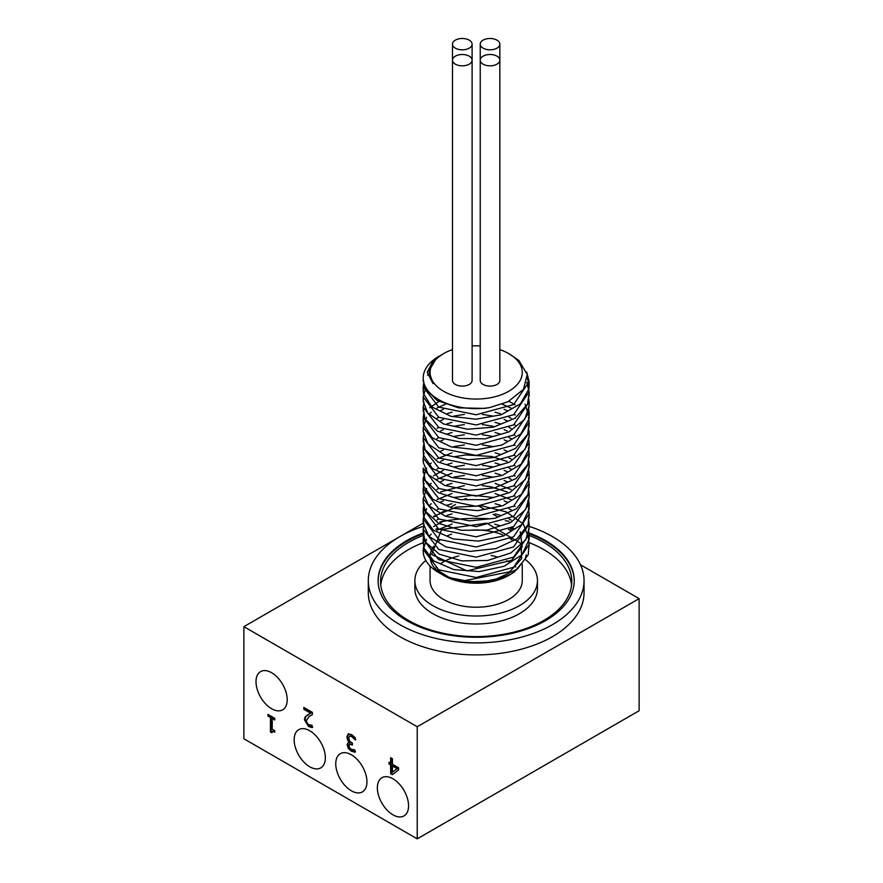 <?xml version="1.0" encoding="UTF-8"?>
<svg xmlns="http://www.w3.org/2000/svg" width="883" height="883" viewBox="0 0 883 883"><rect width="100%" height="100%" fill="white"/><g stroke="black" fill="none" stroke-linecap="round" stroke-linejoin="round"><path stroke-width="1.32" d="M487.052 580.915L470.871 581.765L448.443 577.537L438.73 572.614A52.958 30.574 180 0 0 487.063 580.915L496.434 578.95L517.261 569.182L528.211 554.767L529.127 544.381L513.608 567.261L476.169 577.493L438.73 569.811L423.222 549.458L426.599 539.292M443.376 521.158L433.542 526.599M423.376 541.5L423.741 547.791L433.608 560.871L453.719 569.568L479.237 571.599L504.016 566.279L522.096 554.701L529.116 539.447L523.387 524.016L506.301 511.908L481.952 505.86L456.213 507.129L433.531 516.423M423.365 531.334L423.222 533.542L425.617 542.162L439.215 554.149L461.71 560.86L487.681 560.484L510.882 552.935L525.727 539.811L529.127 528.453L529.005 526.235M515.186 506.577L514.16 505.904M507.173 502.14L504.072 500.827M493.122 497.471L473.431 495.297L453.928 497.46M443.376 500.827L440.639 502.052M423.365 521.158L423.211 523.365L428.807 536.301L445.783 546.853L470.065 551.389L495.827 548.608L516.853 538.983L528.089 524.657L529.005 516.114M515.186 496.412L514.171 495.738M507.173 491.974L490.948 486.842L482.383 485.573M464.403 485.573L440.639 491.886M423.376 510.992L423.652 516.93L433.222 530.076L453.134 538.917L478.586 541.124L503.453 535.981L521.765 524.535L529.094 509.336L527.747 500.838M515.186 486.246L514.16 485.573M507.173 481.798L504.083 480.484M493.122 477.14L482.416 475.396M464.403 475.407L453.917 477.129M443.387 480.484L440.639 481.71M423.365 500.827L423.222 503.034L425.429 511.312L438.752 523.387L461.081 530.264L487.041 530.076L510.385 522.692L525.495 509.679L529.127 497.946L529.005 495.716M515.186 476.069L514.16 475.396M507.173 471.632L504.072 470.319M493.122 466.964L482.372 465.231M464.403 465.231L453.928 466.952M443.376 470.319L433.531 475.76M423.365 490.65L423.211 492.857L428.52 505.473L445.242 516.147L469.414 520.849L495.22 518.255L516.423 508.785L527.946 494.535L529.005 485.606M515.197 465.904L514.171 465.231M507.173 461.467L491.577 456.456L465.628 454.944L453.928 456.787M443.376 460.142L440.639 461.379M423.376 480.484L423.575 486.069L432.836 499.281L452.538 508.266L477.935 510.65L502.891 505.694L521.423 494.37L529.06 479.226L529.005 475.385M515.186 455.738L514.171 455.065M507.173 451.29L504.083 449.977M493.122 446.632L482.416 444.889M464.403 444.9L453.917 446.621M443.387 449.977L440.639 451.202M423.376 470.319L425.242 480.462L438.288 492.637L460.451 499.668L486.401 499.668L509.888 492.449L525.253 479.546L529.127 467.438L529.005 465.209M515.186 445.562L514.16 444.889M507.173 441.125L504.072 439.811M493.122 436.456L482.372 434.723M464.403 434.723L453.928 436.445M443.376 439.811L440.639 441.036M423.365 460.142L423.211 462.35L428.233 474.646L444.712 485.44L468.763 490.319L494.601 487.902L516.003 478.586L527.813 464.425L529.005 455.098M515.197 435.396L514.171 434.723M507.173 430.959L504.072 429.646M493.144 426.29L482.383 424.557M464.403 424.557L453.928 426.279M443.376 429.646L440.639 430.871M423.376 449.977L423.498 455.209L432.471 468.487L451.953 477.604L477.273 480.175L502.328 475.396L521.08 464.204L529.027 449.127L529.005 444.889M515.186 425.231L514.171 424.557M507.184 420.783L504.083 419.469M493.122 416.125L482.416 414.392M464.403 414.392L453.917 416.114M443.387 419.469L440.639 420.694M423.376 439.811L425.065 449.613L437.836 461.875L459.822 469.061L485.749 469.248L509.381 462.195L524.999 449.414L529.127 436.93L529.005 434.69M515.186 415.054L514.16 414.392M507.173 410.617L504.072 409.304M443.387 409.304L440.639 410.529M423.365 429.635L423.211 431.842L427.957 443.807L444.193 454.723L468.122 459.767L493.983 457.549L515.562 448.387L527.659 434.304L529.005 424.591M515.197 404.889L508.906 401.268M440.286 400.529L429.778 407.747M423.376 419.469L423.432 424.337L432.096 437.681L451.379 446.941L476.621 449.701L501.754 445.087L520.738 434.039L528.983 419.017L529.127 416.588L525.065 404.215M423.376 409.304L424.9 418.763L437.383 431.114L459.204 438.465L485.109 438.829L508.862 431.942L524.745 419.27L529.127 406.423L529.005 404.182M423.365 399.138L423.211 401.346L427.692 412.979L443.674 424.006L467.471 429.226L493.365 427.184L515.12 418.178L527.504 404.182L529.005 394.083M423.376 388.962L423.376 393.476L431.743 406.875L450.794 416.279L475.97 419.215L501.18 414.789L520.374 403.873L528.928 388.906L529.127 386.092L527.482 378.112M423.288 379.591L424.745 387.902L436.942 400.352L458.586 407.847L484.458 408.41L489.601 407.615L508.045 401.699L523.464 389.392L527.25 374.447L518.785 360.363L508.763 353.619A46.093 26.611 180 0 1 508.763 391.257A46.093 26.611 180 0 1 443.575 391.257A46.093 26.611 180 0 1 443.575 353.619A46.093 26.611 180 0 1 447.504 351.6A46.093 26.611 180 0 1 452.493 349.613M443.575 353.619L436.191 358.641L428.906 371.003L433.056 383.641L427.206 372.306L433.354 360.33L440.54 355.419M520.253 531.776L522.239 546.709L511.654 560.319L466.941 570.882L431.632 554.458L441.643 529.502L486.809 523.155L521.147 543.619L521.632 558.608L509.712 571.809L464.149 580.771M448.597 577.096L434.535 568.376L440.573 573.63M526.665 371.986L529.127 381.677L513.619 404.569L476.169 414.789L438.719 407.107L423.222 386.754L423.785 382.516M427.582 375.264L428.84 373.807M526.809 382.416L529.127 391.842L513.619 414.734L476.169 424.966L438.73 417.273L423.211 396.931L425.948 387.747M528.464 396.931L529.127 402.008L513.619 424.9L476.169 435.12L438.73 427.449L423.211 407.096L424.039 402.008M528.464 407.096L529.127 412.184L513.619 435.076L476.169 445.297L438.719 437.615L423.222 417.262L424.039 412.173M528.453 417.262L529.127 422.35L513.619 445.242L476.169 455.462L438.73 447.78L423.211 427.438L426.599 417.262M429.326 413.95L431.213 412.184M437.074 408.012L446.93 403.542M502.206 404.182L511.114 408.167M528.464 427.438L529.127 432.515L513.619 455.407L476.169 465.628L438.73 457.946L423.211 437.604L424.039 432.515M437.074 418.178L438.719 417.262M446.897 413.719L451.975 412.173M495.087 412.184L500.473 413.752M509.049 417.262L511.114 418.343M528.464 437.604L529.127 442.692L513.619 465.573L476.169 475.805L438.719 468.122L423.222 447.769L424.039 442.67M437.074 428.343L438.708 427.427M446.897 423.895L451.975 422.35M495.087 422.35L500.462 423.917M509.061 427.427L511.114 428.498M528.453 447.769L529.127 452.858L513.619 475.749L476.169 485.97L438.73 478.288L423.211 457.946L424.039 452.869M437.074 438.52L438.708 437.604M446.897 434.061L451.986 432.515M495.098 432.515L500.462 434.094M509.061 437.604L511.114 438.674M528.464 457.946L529.127 463.023L513.619 485.915L476.169 496.136L438.73 488.454L423.211 468.111M528.464 468.111L529.127 473.189L513.619 496.08L476.169 506.312L438.719 498.63L423.222 478.277L426.599 468.111M429.326 464.811L431.213 463.023M437.074 458.851L451.975 452.858M495.087 452.858L500.462 454.425M509.061 457.935L511.114 459.005M528.453 478.277L529.127 483.365L513.619 506.246L476.169 516.478L438.73 508.796L423.211 488.442L424.039 483.365M437.074 469.028L438.708 468.111M446.897 464.568L451.986 463.023M495.098 463.023L500.462 464.601M509.061 468.111L511.114 469.182M528.464 488.454L529.127 493.531L513.619 516.423L476.169 526.643L438.73 518.961L423.211 498.619L426.599 488.454M429.326 485.142L431.213 483.365M437.074 479.193L451.975 473.189M495.087 473.189L500.473 474.767M509.049 478.277L511.114 479.348M528.464 498.619L529.127 503.696L513.619 526.588L476.169 536.82L438.719 529.138L423.222 508.785L424.039 503.685M437.074 489.359L438.708 488.442M446.897 484.899L451.975 483.365M495.087 483.365L511.114 489.513M528.453 508.785L529.127 513.873L513.619 536.754L476.169 546.985L438.73 539.303L423.222 518.95L426.599 508.785M429.326 505.473L431.213 503.707M437.074 499.535L451.986 493.531M495.098 493.531L511.114 499.69M528.464 518.961L529.127 524.038L513.619 546.93L476.169 557.151L438.73 549.469L423.211 529.127L424.039 524.049M437.074 509.701L438.719 508.785M446.897 505.242L451.986 503.696M495.087 503.696L500.473 505.275M509.049 508.785L511.114 509.855M528.464 529.127L529.127 534.204L513.619 557.096L476.169 567.316L438.719 559.645L423.222 539.292L424.039 534.193M437.074 519.866L438.708 518.95M446.897 515.407L451.975 513.873M495.076 513.873L500.462 515.44M509.049 518.95L511.114 520.021M528.464 539.292L529.127 544.381M429.326 535.992L431.213 534.215M437.074 530.043L452.041 524.049M494.701 524.138L500.087 525.76M508.575 529.359L510.661 530.506M526.224 554.888L525.275 558.796L514.458 571.919L510.97 574.149L494.811 580.451L471.213 582.592L449.403 578.111L442.405 574.734M440.926 573.818L434.535 568.376M447.239 535.882A46.093 26.611 180 0 1 449.326 534.966A46.093 26.611 180 0 1 451.577 534.094M468.807 530.33A46.093 26.611 180 0 1 502.714 534.844M510.242 538.685A46.093 26.611 180 0 1 511.908 539.8M510.97 574.149L508.763 575.418A46.093 26.611 180 0 1 443.575 575.418L442.769 574.954M438.73 572.614A52.958 30.574 180 0 1 423.211 551.003A52.958 30.574 180 0 1 424.248 544.988M437.306 530.23A52.958 30.574 180 0 1 438.95 529.248M437.206 570.815A46.093 26.611 180 0 1 430.076 556.599A46.093 26.611 180 0 1 433.663 546.323M438.487 541.279A46.093 26.611 180 0 1 440.12 540.021M439.215 356.147A52.958 30.574 0 0 0 438.73 356.423A52.958 30.574 0 0 0 423.211 378.045A52.958 30.574 0 0 0 489.612 407.615M472.107 345.937A46.093 26.611 180 0 1 480.231 345.937M499.844 349.613A46.093 26.611 180 0 1 508.763 353.619M499.844 44.15L499.844 380.452A9.801 5.662 180 0 1 493.796 385.672A9.801 5.662 180 0 1 483.1 384.447A9.801 5.662 180 0 1 480.231 380.452L480.231 60.165A9.801 5.662 180 0 1 490.043 54.503A9.801 5.662 180 0 1 499.844 60.165A9.801 5.662 180 0 1 493.796 65.397A9.801 5.662 180 0 1 483.1 64.172A9.801 5.662 180 0 1 480.231 60.165L480.231 44.15A9.801 5.662 180 0 1 490.043 38.488A9.801 5.662 180 0 1 499.844 44.15A9.801 5.662 180 0 1 493.796 49.382A9.801 5.662 180 0 1 483.1 48.157A9.801 5.662 180 0 1 480.231 44.15M472.107 44.15L472.107 380.452A9.801 5.662 180 0 1 466.058 385.672A9.801 5.662 180 0 1 455.363 384.447A9.801 5.662 180 0 1 452.493 380.452L452.493 60.165A9.801 5.662 180 0 1 462.306 54.503A9.801 5.662 180 0 1 472.107 60.165A9.801 5.662 180 0 1 466.058 65.397A9.801 5.662 180 0 1 455.363 64.172A9.801 5.662 180 0 1 452.493 60.165L452.493 44.15A9.801 5.662 180 0 1 462.306 38.488A9.801 5.662 180 0 1 472.107 44.15A9.801 5.662 180 0 1 466.058 49.382A9.801 5.662 180 0 1 455.363 48.157A9.801 5.662 180 0 1 452.493 44.15M390.65 763.199L390.65 757.691L392.438 758.729L392.438 764.225L398.564 767.769L398.564 770.02L392.361 774.689L390.65 773.707L390.65 764.921L389.006 763.972L389.006 762.239L390.65 763.199L391.346 762.791L391.346 758.1M392.968 774.236L391.346 773.309L391.346 764.523L389.69 763.563L389.69 762.647M392.438 772.206L397.803 768.243L393.134 765.55L392.438 765.958L392.438 772.206L397.107 768.651L392.438 765.958M397.803 768.243L397.107 768.651M391.346 773.309L390.65 773.707M391.346 764.523L390.65 764.921M389.69 763.563L389.006 763.972M312.096 725.296L312.096 727.581L308.542 726.488L304.403 719.7L305.121 716.919L310.639 713.21L303.829 709.281L303.829 707.426L312.383 712.36L312.383 714.634L309.039 716.555L306.291 720.683L306.975 723.089L308.675 724.711L312.096 725.296M312.383 714.59L310.706 715.517M310.639 713.21L311.335 712.813L304.525 708.872L303.829 709.281M304.525 708.872L304.525 707.824M312.781 727.184L309.238 726.091L305.099 719.303L305.816 716.51L308.465 714.336M307.67 714.844L306.975 715.241M305.816 716.51L305.121 716.919M352.438 744.214L349.977 744.126M355.827 739.513L352.284 736.069L349.613 736.08M355.573 751.819L351.964 750.716L349.039 748.122L348.344 748.519L347.107 744.844L348.045 742.835L350.363 742.338L348.498 740.075L347.803 740.473L346.842 736.952L348.068 734.06L351.478 734.546L355.264 737.724L355.264 739.987L351.589 736.466L349.491 736.146L350.187 735.749M348.498 740.075L347.527 736.554L348.752 733.652M349.039 748.122L347.803 744.446L348.41 742.68M349.491 736.146L348.73 738.199L349.558 741.003L352.438 743.232L352.438 745.009L349.569 744.259L348.995 745.716L349.723 747.879L351.412 749.347L354.889 749.943L354.889 752.217L351.268 751.113L348.344 748.519M349.668 742.746L347.803 740.473M350.363 742.184L349.668 742.592M274.745 731.4L272.792 731.411M274.745 732.173L272.394 731.499L271.876 732.747L270.441 731.919L270.441 717.482L267.979 716.058L267.979 714.424L274.745 718.332L274.745 719.965L272.229 718.519L272.229 729.248L274.745 730.705L274.745 732.173M274.745 719.17L272.924 718.111L272.229 718.519M272.008 732.018L271.136 731.51L271.136 717.084L268.675 715.66L267.979 716.058M268.675 715.66L268.675 714.833M271.136 717.084L270.441 717.482M271.136 731.51L270.441 731.919M580.495 564.789L639.126 598.641L417.229 726.753L243.874 626.665L399.745 536.676M417.229 726.753L417.229 838.85L243.874 738.762L243.874 626.665M271.611 708.74A22.064 12.737 60 0 1 257.196 689.292A22.064 12.737 60 0 1 260.573 671.61A22.064 12.737 60 0 1 282.637 684.347A22.064 12.737 60 0 1 282.637 709.833A22.064 12.737 60 0 1 271.611 708.74M392.957 814.832A22.064 12.737 60 0 1 378.542 795.384A22.064 12.737 60 0 1 381.931 777.702A22.064 12.737 60 0 1 403.995 790.44A22.064 12.737 60 0 1 403.995 815.925A22.064 12.737 60 0 1 392.957 814.832M351.357 790.804A22.064 12.737 60 0 1 336.942 771.367A22.064 12.737 60 0 1 340.319 753.685A22.064 12.737 60 0 1 362.383 766.422A22.064 12.737 60 0 1 362.383 791.896A22.064 12.737 60 0 1 351.357 790.804M309.745 766.786A22.064 12.737 60 0 1 295.33 747.338A22.064 12.737 60 0 1 298.719 729.667A22.064 12.737 60 0 1 320.783 742.404A22.064 12.737 60 0 1 320.783 767.879A22.064 12.737 60 0 1 309.745 766.786M522.261 564.403L522.261 580.628A46.093 26.611 180 0 1 493.807 605.208A46.093 26.611 180 0 1 443.575 599.436A46.093 26.611 180 0 1 430.076 580.628L430.076 566.047M435.043 568.608A46.093 26.611 180 0 1 435.606 567.99M441.114 563.354A46.093 26.611 180 0 1 458.741 555.992M491.114 555.451A46.093 26.611 180 0 1 497.747 557.107M506.754 560.716A46.093 26.611 180 0 1 509.116 562.007M515.054 566.334A46.093 26.611 180 0 1 515.782 567.018M525.087 559.303A61.291 35.386 180 0 1 537.46 580.628A61.291 35.386 180 0 1 499.623 613.321A61.291 35.386 180 0 1 432.836 605.65A61.291 35.386 180 0 1 414.878 580.628A61.291 35.386 180 0 1 425.816 560.451M537.46 580.628L537.46 588.63A61.291 35.386 180 0 1 499.623 621.323A61.291 35.386 180 0 1 432.836 613.652A61.291 35.386 180 0 1 414.878 588.63L414.878 580.628M529.083 535.451A95.618 55.199 180 0 1 571.787 581.422A95.618 55.199 180 0 1 512.758 632.427A95.618 55.199 180 0 1 408.564 620.462A95.618 55.199 180 0 1 380.562 581.422A95.618 55.199 180 0 1 423.73 535.264M508.972 529.568A95.618 55.199 180 0 1 511.268 530.076M571.577 585.032A95.618 55.199 0 0 0 529.049 542.637M423.553 542.537A95.618 55.199 0 0 0 380.761 585.032M378.112 581.025A98.068 56.622 180 0 1 423.84 533.542M436.577 529.623A98.068 56.622 180 0 1 438.674 529.105M510.495 528.387A98.068 56.622 180 0 1 512.846 528.917M529.127 533.774A98.068 56.622 180 0 1 574.237 581.025M529.083 532.957A98.068 56.622 180 0 1 574.237 580.628A98.068 56.622 180 0 1 513.696 632.934A98.068 56.622 180 0 1 406.831 620.661A98.068 56.622 180 0 1 378.101 580.628A98.068 56.622 180 0 1 423.652 532.813M435.871 529.005A98.068 56.622 180 0 1 437.67 528.553M511.544 527.813A98.068 56.622 180 0 1 513.619 528.299M528.994 526.323A107.869 62.285 180 0 1 552.449 536.588A107.869 62.285 180 0 1 584.049 580.628A107.869 62.285 180 0 1 517.449 638.166A107.869 62.285 180 0 1 399.9 624.667A107.869 62.285 180 0 1 368.299 580.628A107.869 62.285 180 0 1 423.465 526.279M439.955 521.963A107.869 62.285 180 0 1 488.917 518.785M505.308 520.661A107.869 62.285 180 0 1 509.138 521.323M584.049 580.628L584.049 592.636A107.869 62.285 180 0 1 476.169 654.91A107.869 62.285 180 0 1 368.299 592.636L368.299 580.628M464.237 499.436L465.771 498.553L467.88 499.767M478.983 506.18L484.48 509.359M493.122 514.336L497.107 516.643M400.043 536.5L423.697 522.846M433.961 516.919L443.873 511.191M451.356 506.875L455.429 504.524M417.229 838.85L639.126 710.738L639.126 598.641M305.099 719.303L304.403 719.7M309.238 726.091L308.542 726.488M352.284 736.069L351.589 736.466M352.438 744.303L351.82 744.656M351.964 750.716L351.268 751.113M347.803 744.446L347.107 744.844M347.527 736.554L346.842 736.952M529.127 538.619L529.127 534.204M529.127 528.453L529.127 524.038M529.127 518.288L529.127 513.873M529.127 508.111L529.127 503.696M529.127 497.946L529.127 493.531M529.127 487.78L529.127 483.741M529.127 477.604L529.127 473.189M529.127 467.438L529.127 463.023M529.127 457.273L529.127 453.211M529.127 447.096L529.127 442.692M529.127 436.93L529.127 432.515M529.127 426.765L529.127 422.35M529.127 416.588L529.127 412.394M529.127 406.423L529.127 402.008M529.127 396.257L529.127 392.118M529.127 386.092L529.127 381.677M423.211 551.003L423.211 549.458M423.211 543.707L423.211 539.292M423.211 533.542L423.211 529.458M423.211 523.365L423.211 518.95M423.211 513.2L423.211 508.785M423.211 503.034L423.211 498.928M423.211 492.857L423.211 488.442M423.211 482.692L423.211 478.277M423.211 472.526L423.211 468.398M423.211 462.35L423.211 457.946M423.211 452.184L423.211 447.769M423.211 442.019L423.211 437.858M423.211 431.842L423.211 427.659M423.211 421.677L423.211 417.262M423.211 411.511L423.211 407.306M423.211 401.346L423.211 397.195M423.211 391.169L423.211 386.754M423.211 381.003L423.211 378.045M311.048 715.318L310.352 715.716M350.264 743.861L349.569 744.259M273.079 731.102L272.394 731.499"/></g></svg>
